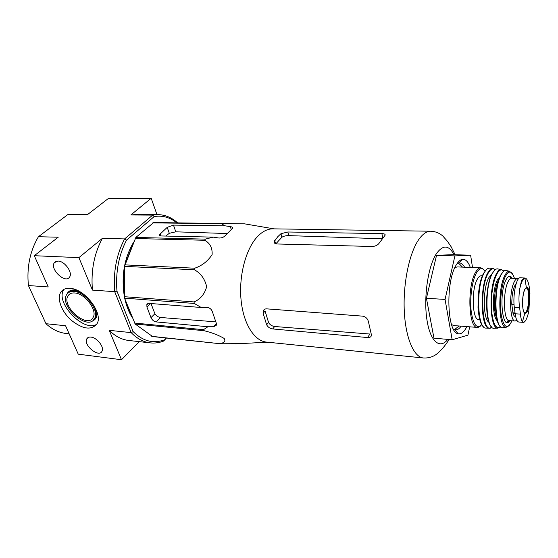 <?xml version="1.0" encoding="UTF-8"?>
<svg xmlns="http://www.w3.org/2000/svg" width="558" height="558" viewBox="0 0 558 558"><rect width="100%" height="100%" fill="white"/><g stroke="black" fill="none" stroke-linecap="round" stroke-linejoin="round"><path stroke-width="0.84" d="M455.126 254.734L451.101 246.699L447.209 240.993L442.731 235.971C439.348 233.007 435.352 231.431 430.734 231.228L273.057 228.843C267.777 228.787 262.665 231.284 257.719 236.341C246.127 248.268 238.803 275.031 241 299.221C243.149 323.445 254.204 341.001 266.48 342.096L423.376 357.971C429.074 358.264 433.936 356.611 437.974 353.005C440.687 350.326 443.073 348.617 449.169 339.508M151.727 336.321L220.536 343.77L152.634 336.565L135.162 324.017L124.573 298.16L124.532 266.361L135.838 237.45L153.68 222.537L244.446 223.828M222.279 223.319L221.407 223.695L224.909 225.802L173.475 225.111L167.219 227.35L159.4 234.765L161.297 235.964L213.212 237.129L218.722 238.001C221.442 238.168 223.639 237.345 225.32 235.539L232.644 228.18C232.826 227.413 232.065 226.89 230.356 226.611L224.909 225.802M135.838 237.45L205.33 239.124L213.212 237.129M205.33 239.124L204.646 240.261C209.996 243.1 212.486 247.885 212.117 254.615C207.764 261.235 201.961 265.761 194.714 268.203L194.435 269.786C200.74 273.246 204.821 278.881 206.683 286.686C204.549 294.226 200.336 299.304 194.038 301.92L194.275 303.454L201.229 307.493L149.119 303.385L146.859 304.494L146.935 307.088L150.988 317.642C152.125 320.041 153.855 321.464 156.191 321.91L207.904 326.751L213.595 326.751L216.455 325.126L216.232 323.061L212.472 311.985C211.538 309.223 209.71 307.702 206.969 307.416L201.229 307.493M134.457 323.047L203.468 329.694L207.904 326.751M203.468 329.694L204.123 330.713C211.949 332.624 218.645 335.205 224.204 338.469C225.837 341.301 224.323 342.989 219.685 343.533M239.556 343.658L220.536 343.77M165.754 236.069L169.304 233.314L175.791 231.814L227.029 233.537M215.716 321.847L160.551 317.488C158.137 317.132 156.254 315.877 154.901 313.736L150.988 303.531M152.759 222.893L221.407 223.695M135.12 238.517L204.646 240.261M124.811 264.869L194.714 268.203M124.532 266.361L194.435 269.786M124.315 296.703L194.038 301.92M124.573 298.16L194.275 303.454M135.162 324.017L204.123 330.713M74.479 292.957C71.563 292.783 69.45 293.675 68.146 295.635C60.787 305.924 87.208 329.15 93.053 317.53C97.866 310.569 84.816 293.166 74.479 292.957M139.27 341.649L121.491 359.736L78.246 354.163L65.565 325.753L45.958 323.703L28.423 285.543L48.239 286.952L34.296 255.704L58.22 237.22L38.411 236.718L67.734 214.656L87.306 214.76L108.161 198.648L151.183 198.264L156.979 214.621M166.179 338.002L163.585 341.064L166.465 338.029M69.841 288.34C65.704 288.109 62.698 289.372 60.829 292.127C56.546 298.572 61.687 311.915 71.424 320.383C82.884 329.29 91.379 330.448 96.918 323.849C103.76 313.777 84.76 288.57 69.841 288.34M58.06 261.067L54.405 262.609C49.306 268.851 65.537 284.238 69.597 277.019C72.972 272.597 64.63 261.005 58.06 261.067M90.905 337.102C88.987 336.913 87.641 337.464 86.86 338.748C82.849 344.914 98.989 358.201 102.016 351.219C104.499 347.125 96.939 337.478 90.905 337.102M121.491 359.736L109.228 330.329L131.186 332.631L114.711 291.681L92.447 290.097L78.908 257.636L102.379 238.357L124.615 238.922L152.697 215.102L130.83 214.983L151.183 198.264M34.296 255.704L78.908 257.636M164.436 339.829C153.324 343.93 142.904 341.196 133.167 331.619L116.957 291.15C115.492 272.311 118.673 255.32 126.506 240.17L154.182 216.581C162.357 215.221 169.883 217.292 176.767 222.802M132.406 317.872C128.982 312.466 126.45 306.098 124.811 298.746M124.322 296.319C121.156 275.938 124.301 257.831 133.76 241.991M154.182 216.581L152.697 215.102L157.851 214.621C165.07 214.76 171.648 217.487 177.583 222.809M130.83 214.983L136.068 214.516L157.851 214.621M116.957 291.15L114.711 291.681C113.128 272.151 116.427 254.567 124.615 238.922L126.506 240.17M92.447 290.097C90.801 270.937 94.114 253.688 102.379 238.357M163.585 341.064C159.267 342.751 154.873 343.365 150.409 342.891L128.758 340.471C121.693 339.669 115.185 336.286 109.228 330.329M150.409 342.891C143.455 342.096 137.045 338.678 131.186 332.631L133.167 331.619M45.958 323.703C52.152 329.394 58.911 332.659 66.242 333.496L69.164 333.824M38.411 236.718C29.958 251.177 26.631 267.449 28.423 285.543M87.913 214.286L67.734 214.656M73.816 291.422C70.601 291.234 68.271 292.225 66.827 294.387C58.632 305.798 87.976 331.591 94.448 318.667C99.763 310.939 85.283 291.646 73.816 291.422M64.072 289.288L63.926 289.511C54.51 302.024 83.561 332.728 96.646 324.31M132.309 245.701L126.526 260.481M124.504 270.581C123.541 277.758 123.492 284.873 124.35 291.918M126.792 303.74L130.886 314.042M470.31 267.421C468.211 261.737 465.595 259.045 462.47 259.331C460.371 259.644 458.334 261.451 456.353 264.75C445.361 281.323 446.944 332.98 458.146 333.733C461.222 334.381 464.13 332.003 466.879 326.604M469.69 326.821L467.932 335.142L452.175 339.773L445.061 299.416L454.896 255.906L470.624 255.208L472.514 267.505M454.896 255.906L436.537 255.334L452.943 254.671L470.624 255.208M445.061 299.416L426.424 298.286L436.537 255.334M452.175 339.773L433.964 338.183L426.424 298.286M275.84 243.818L281.916 237.234C283.68 236.118 285.982 235.581 288.828 235.622L381.56 238.747M287.837 231.995L381.881 233.621C384.448 233.704 385.501 234.262 385.048 235.288L379.266 243.037C377.787 245.136 375.436 246.287 372.221 246.49L276.901 243.972C274.948 243.797 274.034 243.023 274.166 241.642L277.724 236.766L280.946 233.718L287.837 231.995L288.828 235.622M266.626 324.77C267.868 327.107 269.898 328.502 272.723 328.941L367.589 337.548C370.038 337.674 371.328 336.823 371.454 335.009L368.426 321.701C367.652 318.59 365.685 316.735 362.533 316.135L266.668 308.853C264.924 308.818 263.774 309.564 263.209 311.099L263.139 313.324L266.626 324.77L268.544 322.433C269.8 324.742 271.844 326.102 274.675 326.507L369.905 334.033L367.589 337.548M263.139 313.324L265.085 311.008L268.544 322.433M454.519 329.604L459.074 325.998M462.491 267.122L458.383 263.006M453.333 328.955L455.565 329.841C457.476 329.952 459.339 328.725 461.159 326.158M464.577 267.198C463.07 264.443 461.361 263.006 459.45 262.895L457.135 263.516M523.857 322.35C525.852 321.122 527.505 317.376 528.824 311.127L529.954 293.083L529.221 286.819C528.28 281.288 526.857 278.351 524.952 278.017L524.862 278.017C523.809 278.037 522.665 279.014 521.43 280.946L519.721 288.925C518.738 295.44 518.71 301.711 519.631 307.744L520.433 314.119C520.781 317.962 521.465 320.501 522.476 321.729L523.857 322.35L525.204 321.115M524.952 278.017L520.244 277.807C516.359 276.935 512.586 295.461 514.337 307.409L515.16 313.763C515.899 318.995 517.12 321.757 518.828 322.029L523.53 322.371M514.037 304.201L511.777 304.061C511.895 293.808 513.374 286.938 516.213 283.464M515.648 316.637L515.473 316.63C514.497 316.532 513.66 315.416 512.976 313.275L511.777 304.061M518.473 278.819L517.629 278.547C516.485 278.519 515.362 279.621 514.26 281.846C508.875 291.862 509.635 321.799 515.16 321.031L516.868 320.264M451.548 324.589L453.793 325.586L477.348 327.413L480.264 326.2M483.57 269.368L480.808 267.826L457.204 266.919L454.847 267.645M482.405 275.84L481.247 275.791C479.915 275.757 478.611 276.88 477.341 279.16C471.119 289.428 472.249 320.292 478.708 319.553L479.866 319.636M522.56 303.957L523.006 296.354M175.791 231.814L173.475 225.111M231.263 229.54L230.356 226.611M169.304 233.314L167.219 227.35M161.102 235.957L160.237 233.53M146.935 307.088L150.604 303.503M156.191 321.91L160.551 317.488M150.988 317.642L154.901 313.736M213.595 326.751L216.427 323.584M83.567 294.171C80.422 292.134 77.429 290.997 74.584 290.767C71.947 290.599 69.883 291.248 68.397 292.727M93.604 319.832L95.181 317.983C96.904 314.621 96.381 310.29 93.611 304.996M77.081 290.3L74.751 289.923C70.761 289.735 68.132 291.199 66.862 294.331M91.833 321.171C95.802 319.964 97.49 316.791 96.897 311.657M454.024 254.706C448.813 244.85 442.899 244.571 436.279 253.869C428.063 266.445 423.543 297.065 426.856 319.246C430.072 341.559 439.802 349.74 447.774 339.39M430.734 231.228C426.633 231.186 422.601 234.018 418.633 239.724C409.314 253.186 403.002 283.471 404.264 310.646C405.478 337.869 413.841 357.197 423.376 357.971M382.774 237.882L381.881 233.621M275.561 243.727L274.662 240.533M281.916 237.234L280.946 233.718M272.723 328.941L274.675 326.507M519.631 307.744L514.337 307.409M520.433 314.119L515.16 313.763M484.993 271.104C480.787 266.529 482.44 269.047 481.742 268.154L480.808 267.826C479.015 267.784 477.264 269.277 475.555 272.311C466.997 286.156 468.539 328.474 477.348 327.413C479.761 326.256 476.016 329.234 481.882 324.644M484.965 271.132C482.293 267.261 479.441 267.882 476.406 272.995C472.117 280.611 469.69 298.098 471.175 311.162C473.275 324.923 476.839 329.408 481.861 324.61M483.612 273.301C476.588 285.019 476.204 320.32 482.949 326.018M495.253 269.654L492.84 268.384L489.429 268.161C487.678 268.119 485.969 269.626 484.288 272.674C475.897 286.61 477.341 329.171 485.948 328.076L489.366 328.25L491.905 327.267M491.87 327.232C482.384 335.902 478.876 288.995 488.166 273.239C490.566 268.942 492.909 267.756 495.211 269.688L492.84 268.384C491.11 268.335 489.415 269.842 487.755 272.897C479.455 286.833 480.856 329.373 489.366 328.25L491.891 327.253M491.71 274.327L488.815 277.745C482.726 288.123 482.872 319.309 488.934 322.224M491.612 326.96C488.92 324.993 487.232 317.907 486.527 305.693C486.478 292.476 488.313 281.797 492.044 273.664C485.09 285.577 484.762 321.478 491.459 326.786M497.869 268.935L497.408 268.872C495.713 268.83 494.053 270.323 492.421 273.364C484.302 287.203 485.641 329.429 493.956 328.292L494.423 328.285M503.839 271.097L501.224 269.458C499.57 269.416 497.945 270.895 496.355 273.901C488.431 287.586 489.708 329.283 497.813 328.153L500.603 326.835M503.818 271.111C501.537 268.726 499.18 269.772 496.739 274.243C492.895 281.532 490.559 297.812 491.57 310.66C493.07 324.303 496.076 329.687 500.589 326.821L497.813 328.153L493.837 328.285M499.947 276.677L497.499 279.767C492.1 289.274 492.058 317.642 497.38 320.836M498.894 279.509L498.364 280.458C493.963 288.353 492.951 310.785 496.669 317.9M500.414 326.639C498.385 325.705 496.787 319.894 495.609 309.223C495.253 303.873 495.546 297.519 496.494 290.167C497.513 283.841 498.922 278.798 500.707 275.031C494.025 286.791 493.858 322.273 500.359 326.583M507.096 322.378L507.634 321.15M506.664 270.567L505.813 270.372C504.223 270.33 502.66 271.781 501.126 274.731C493.495 288.13 494.681 328.878 502.479 327.776L503.351 327.685M507.78 322.294L508.443 320.669M510.912 278.121L510.437 276.433M512.23 273.462L509.349 271.237C507.815 271.202 506.301 272.625 504.823 275.506C497.457 288.612 498.566 328.383 506.092 327.33L509.21 325.454M505.618 270.372L509.349 271.237L510.256 272.067C509.503 271.704 512.607 272.478 514.441 278.4C512.021 270.79 509.049 270.044 505.52 276.182C501.433 284.085 499.361 303.127 501.286 315.409C503.937 327.999 507.501 329.792 511.979 320.801C508.931 326.932 507.082 326.73 507.166 326.618L506.092 327.33L502.291 327.755M509.14 320.599C503.518 321.352 502.702 291.534 508.178 281.567C509.294 279.342 510.437 278.247 511.595 278.275C510.214 277.675 509.649 277.012 509.907 276.294L512.23 278.303C510.305 275.171 508.226 275.68 506.001 279.83C498.538 293.529 502.36 332.317 509.775 320.641L507.229 322.371C506.936 321.638 507.578 321.045 509.14 320.599L515.16 321.031M515.111 313.422L512.976 313.275M515.055 312.954L512.879 312.808M514.071 304.794L511.812 304.654M522.476 321.729L524.855 313.157C522.665 313.338 521.172 298.279 524.757 289.553L526.34 287.489L524.736 289.483C521.779 295.273 521.883 312.215 524.855 313.157L525.755 313.157C530.142 311.615 530.77 285.257 526.34 287.489L524.869 278.017C522.853 278.888 521.137 282.529 519.721 288.925M524.039 312.173L524.778 312.55C528.9 313.317 530.379 287.795 526.194 288.074L525.42 288.367M274.006 228.857L244.118 223.772M267.428 342.187L235.051 343.895M159.665 235.511L159.4 234.765M146.859 304.494L147.793 303.58M70.58 293.543L68.146 295.635M88.283 337.444L86.86 338.748M55.94 261.402L54.405 262.609M93.57 319.867L94.448 318.667M63.926 289.511L60.829 292.127M274.571 243.1L274.166 241.649M263.216 311.092L264.806 309.209M454.868 329.715L458.146 333.733M458.739 262.937L462.47 259.331M483.221 326.374C482.377 327.553 477.634 315.026 478.039 306.028L478.457 293.627C479.434 284.95 481.149 278.163 483.612 273.267L486.52 269.542M492.044 273.664L494.925 269.926M497.283 268.872L501.224 269.458L503.825 271.104M500.707 275.031L503.63 271.265M511.595 278.275L517.629 278.547M524.213 312.459L525.58 313.01C527.324 313.205 528.621 308.344 529.458 298.425C529.291 288.402 527.463 287.858 527.045 287.719L525.629 288.102"/></g></svg>
